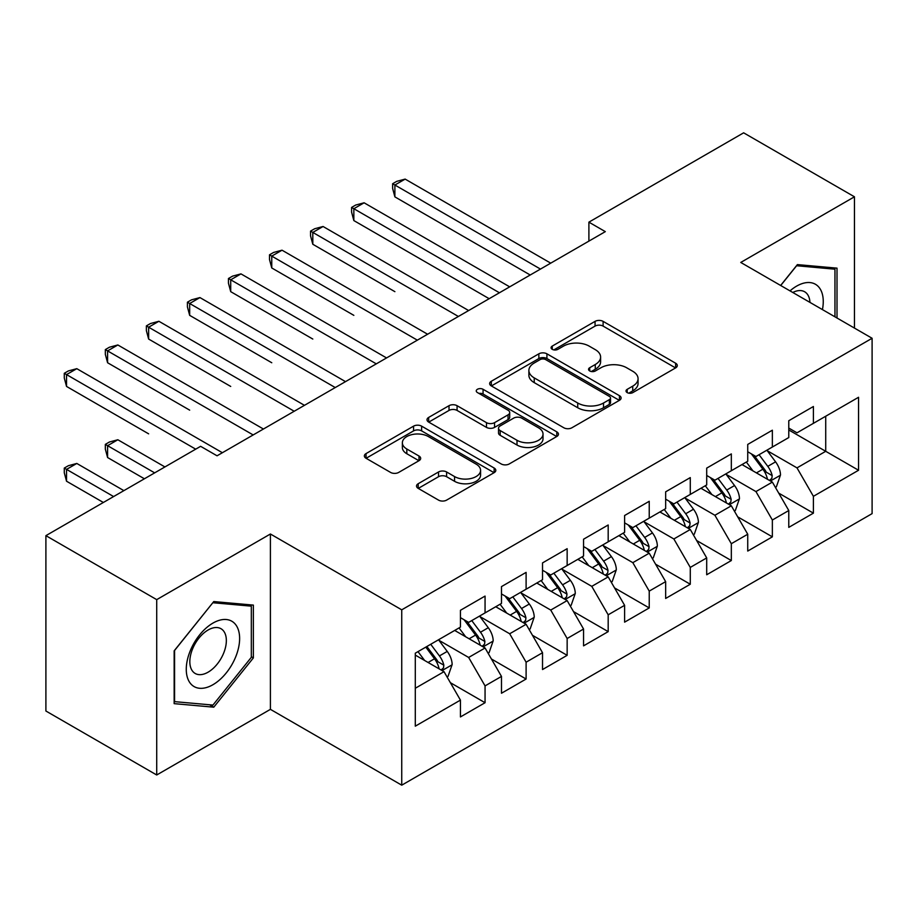 <?xml version="1.0" encoding="UTF-8"?>
<svg xmlns="http://www.w3.org/2000/svg" width="918" height="918" viewBox="0 0 918 918"><rect width="100%" height="100%" fill="white"/><g stroke="black" fill="none" stroke-linecap="round" stroke-linejoin="round"><path stroke-width="1.38" d="M627.189 392.606A3.993 2.306 0 0 0 632.823 392.606L675.637 367.889A5.703 3.293 0 0 0 677.3 365.559A5.703 3.293 0 0 0 675.637 363.23L603.115 321.369A5.703 3.293 0 0 0 595.059 321.369L552.257 346.086A3.993 2.306 0 0 0 551.087 347.704A3.993 2.306 0 0 0 552.257 349.333A3.993 2.306 0 0 0 557.892 349.333L563.434 346.143A18.234 10.523 0 0 1 589.218 346.143L595.266 349.632A18.234 10.523 0 0 1 600.601 357.068A18.234 10.523 0 0 1 595.266 364.515L589.723 367.716A3.993 2.306 0 0 0 588.553 369.346A3.993 2.306 0 0 0 589.723 370.964A3.993 2.306 0 0 0 595.357 370.964L600.9 367.774A18.234 10.523 0 0 1 626.684 367.774L632.731 371.262A18.234 10.523 0 0 1 638.067 378.698A18.234 10.523 0 0 1 632.731 386.145L627.189 389.347A3.993 2.306 0 0 0 626.019 390.976A3.993 2.306 0 0 0 627.189 392.606L627.189 389.347M418.195 483.717A5.703 3.293 0 0 0 416.531 486.047A5.703 3.293 0 0 0 418.195 488.365L438.54 500.115A5.703 3.293 0 0 0 446.607 500.115L494.136 472.667A5.703 3.293 0 0 0 495.812 470.349A5.703 3.293 0 0 0 494.136 468.019L421.626 426.147A5.703 3.293 0 0 0 413.57 426.147L366.03 453.595A5.703 3.293 0 0 0 364.366 455.925A5.703 3.293 0 0 0 366.03 458.254L390.609 472.437A5.703 3.293 0 0 0 398.664 472.437L419.01 460.687A5.703 3.293 0 0 0 420.673 458.369A5.703 3.293 0 0 0 419.01 456.039L406.823 449.005A15.239 8.801 0 0 1 402.359 442.786A15.239 8.801 0 0 1 411.769 434.65A15.239 8.801 0 0 1 428.373 436.555L476.109 464.118A15.239 8.801 0 0 1 480.573 470.349A15.239 8.801 0 0 1 471.163 478.473A15.239 8.801 0 0 1 454.559 476.568L446.607 471.967A5.703 3.293 0 0 0 438.54 471.967L418.195 483.717L418.195 488.365M156.714 599.638L156.714 774.987L270.408 709.35L270.408 534.001L156.714 599.638L45.9 535.653L200.629 446.32L217.05 455.798L605.318 231.634L588.897 222.156L588.897 241.113M270.408 534.001L401.74 609.827L872.1 338.272L872.1 513.621L401.74 785.177L401.74 609.827M854.451 328.082L854.451 196.796L740.757 262.445L872.1 338.272M854.451 196.796L743.637 132.823L588.897 222.156M563.836 427.777A5.703 3.293 0 0 0 571.891 427.777L619.432 400.328A5.703 3.293 0 0 0 621.096 398.01A5.703 3.293 0 0 0 619.432 395.681L546.921 353.82A5.703 3.293 0 0 0 538.855 353.82L491.325 381.257A5.703 3.293 0 0 0 489.65 383.586A5.703 3.293 0 0 0 491.325 385.916L563.836 427.777M479.012 393.466A3.993 2.306 0 0 1 483.063 394.029L483.063 389.289L556.79 431.85A5.703 3.293 0 0 1 558.454 434.18A5.703 3.293 0 0 1 556.79 436.498L509.249 463.946A5.703 3.293 0 0 1 501.194 463.946L428.672 422.085L428.672 417.426A5.703 3.293 0 0 0 427.008 419.755A5.703 3.293 0 0 0 428.672 422.085M428.672 417.426L449.017 405.687A5.703 3.293 0 0 1 457.072 405.687L486.483 422.659A5.703 3.293 0 0 0 494.538 422.659L508.044 414.867A5.703 3.293 0 0 0 509.708 412.549A5.703 3.293 0 0 0 508.044 410.22L477.417 392.537A3.993 2.306 0 0 1 476.258 390.919A3.993 2.306 0 0 1 478.714 388.784A3.993 2.306 0 0 1 483.063 389.289M788.78 429.968L825.718 451.3L825.718 416.233L858.56 397.276L813.405 423.336L813.405 406.513L788.78 420.731L788.78 437.553L772.359 447.032L772.359 430.209L747.734 444.427L747.734 461.249L731.325 470.727L731.325 453.905L706.699 468.123L706.699 484.945L690.279 494.423L690.279 477.601L665.653 491.819L665.653 508.641L649.233 518.119L649.233 501.297L624.607 515.514L624.607 532.337L608.186 541.815L608.186 524.993L583.561 539.21L583.561 556.033L567.152 565.511L567.152 548.689L542.527 562.906L542.527 579.728L526.106 589.207L526.106 572.384L501.48 586.602L501.48 603.424L485.06 612.903L485.06 596.08L460.434 610.298L460.434 627.12L415.292 653.191L415.292 726.172L460.434 700.113L444.014 671.678L415.292 655.085M858.56 397.276L858.56 470.257L813.405 496.317L796.996 467.882L767.23 450.704M778.728 493.127L813.405 513.151L813.405 496.317M813.405 513.151L788.78 527.368L788.78 510.534L772.359 520.013L755.95 491.578L726.195 474.399M737.682 516.823L772.359 536.846L772.359 520.013M772.359 536.846L747.734 551.064L747.734 534.23L731.325 543.708L714.904 515.273L685.149 498.095M696.636 540.518L731.325 560.542L731.325 543.708M731.325 560.542L706.699 574.76L706.699 557.926L690.279 567.416L673.858 538.969L644.103 521.791M655.601 564.214L690.279 584.238L690.279 567.416M690.279 584.238L665.653 598.456L665.653 581.633L649.233 591.112L632.823 562.665L603.057 545.487M614.555 587.91L649.233 607.934L649.233 591.112M649.233 607.934L624.607 622.152L624.607 605.329L608.186 614.808L591.777 586.361L562.023 569.183M573.509 611.606L608.186 631.63L608.186 614.808M608.186 631.63L583.561 645.847L583.561 629.025L567.152 638.503L550.731 610.068L520.976 592.879M532.463 635.302L567.152 655.326L567.152 638.503M567.152 655.326L542.527 669.543L542.527 652.721L526.106 662.199L509.685 633.764L479.93 616.575M491.428 658.998L526.106 679.022L526.106 662.199M526.106 679.022L501.48 693.239L501.48 676.417L485.06 685.895L468.65 657.46L438.884 640.271M450.382 682.694L485.06 702.718L485.06 685.895M485.06 702.718L460.434 716.935L460.434 700.113M460.434 617.642L468.65 622.381L485.06 612.903M415.292 688.259L444.014 671.678M501.48 593.946L509.685 598.685L526.106 589.207M468.65 657.46L485.06 647.982L454.685 630.436M501.48 676.417L485.06 647.982M542.527 570.25L550.731 574.989L567.152 565.511M509.685 633.764L526.106 624.286L495.731 606.741M542.527 652.721L526.106 624.286M583.561 546.554L591.777 551.293L608.186 541.815M550.731 610.068L567.152 600.59L536.778 583.045M583.561 629.025L567.152 600.59M624.607 522.858L632.823 527.598L649.233 518.119M591.777 586.361L608.186 576.883L577.824 559.349M624.607 605.329L608.186 576.883M665.653 499.162L673.858 503.902L690.279 494.423M632.823 562.665L649.233 553.187L618.858 535.653M665.653 581.633L649.233 553.187M706.699 475.467L714.904 480.206L731.325 470.727M673.858 538.969L690.279 529.491L659.904 511.957M706.699 557.926L690.279 529.491M747.734 451.771L755.95 456.51L772.359 447.032M714.904 515.273L731.325 505.795L700.95 488.261M747.734 534.23L731.325 505.795M788.78 428.075L796.996 432.814L813.405 423.336M755.95 491.578L772.359 482.099L741.996 464.565M788.78 510.534L772.359 482.099M45.9 535.653L45.9 711.014L156.714 774.987M270.408 709.35L401.74 785.177M796.996 467.882L825.718 451.3L858.56 470.257M837.009 318.007L837.009 268.148L797.398 264.602L780.633 285.464M253.368 657.908L253.368 605.1L213.768 601.565L174.156 650.839L174.156 703.647L213.768 707.181L253.368 657.908L251.325 656.726M628.784 393.168L632.731 390.884A18.234 10.523 0 0 0 638.067 383.437L638.067 378.698M600.601 357.068L600.601 361.807A18.234 10.523 0 0 1 595.266 369.254L591.318 371.526M675.556 367.934L603.115 326.108A5.703 3.293 0 0 0 595.059 326.108L553.852 349.896M619.352 400.374L546.921 358.559A5.703 3.293 0 0 0 538.855 358.559L491.394 385.962M609.357 399.64A3.993 2.306 0 0 0 610.527 398.01A3.993 2.306 0 0 0 609.357 396.381L545.705 359.626A3.993 2.306 0 0 0 540.071 359.626L534.23 363A18.234 10.523 0 0 0 528.883 370.447A18.234 10.523 0 0 0 534.23 377.883L577.732 403.013A18.234 10.523 0 0 0 603.516 403.013L609.357 399.64L609.357 404.379A3.993 2.306 0 0 0 610.527 402.75L610.527 398.01M528.883 370.447L528.883 375.187A18.234 10.523 0 0 0 534.23 382.622L534.23 377.883M609.357 404.379L603.516 407.753A18.234 10.523 0 0 1 577.732 407.753L534.23 382.622M428.752 422.119L449.017 410.426L449.017 405.687M509.708 412.549L509.708 417.288A5.703 3.293 0 0 1 508.044 419.606L494.538 427.398A5.703 3.293 0 0 1 486.483 427.398L457.072 410.426A5.703 3.293 0 0 0 449.017 410.426M483.063 394.029L556.71 436.543M517.006 440.284A15.239 8.801 0 0 0 533.61 442.189A15.239 8.801 0 0 0 543.02 434.065A15.239 8.801 0 0 0 538.556 427.834L521.734 418.126A5.703 3.293 0 0 0 513.678 418.126L500.184 425.918A5.703 3.293 0 0 0 498.52 428.247A5.703 3.293 0 0 0 500.184 430.576L517.006 440.284L517.006 445.023A15.239 8.801 0 0 0 533.61 446.928A15.239 8.801 0 0 0 543.02 438.804L543.02 434.065M498.52 428.247L498.52 432.986A5.703 3.293 0 0 0 500.184 435.316L500.184 430.576M517.006 445.023L500.184 435.316M480.573 470.349L480.573 475.088A15.239 8.801 0 0 1 471.163 483.212A15.239 8.801 0 0 1 454.559 481.307L446.607 476.706A5.703 3.293 0 0 0 438.54 476.706L418.275 488.41M402.359 442.786L402.359 447.525A15.239 8.801 0 0 0 406.823 453.744L406.823 449.005M418.929 460.733L406.823 453.744M494.068 472.713L421.626 430.886A5.703 3.293 0 0 0 413.57 430.886L366.11 458.289M209.579 704.772L213.768 707.181M775.4 487.366L776.387 486.792L780.495 474.95A15.377 8.882 -120 0 0 775.584 461.846L766.863 450.21M752.967 470.911L746.345 462.052M743.236 465.288L742.49 464.279M394.889 291.66L312.809 244.268L312.809 232.415L323.067 226.494L468.639 310.548M769.468 480.435L771.854 478.289L772.187 475.604A15.377 8.882 -120 0 0 767.781 466.355L759.06 454.708M754.091 455.443L764.855 469.809A7.837 4.521 60 0 1 766.278 472.196L772.187 475.604M751.383 453.871L762.858 469.19A15.377 8.882 60 0 1 767.264 478.45L767.574 479.334M540.472 269.077L394.889 185.023L405.148 179.102L550.731 263.156M530.214 274.998L394.889 196.877L394.889 185.023L392.629 183.726L396.737 181.351L405.148 179.102M394.889 196.877L392.629 188.465L392.629 183.726M734.354 511.062L735.341 510.488L739.449 498.646A15.377 8.882 -120 0 0 734.538 485.542L725.817 473.906M711.92 494.607L705.299 485.76M702.201 488.984L701.444 487.974M353.843 315.356L271.762 267.964L271.762 256.111L282.021 250.189L427.604 334.244M728.422 504.131L730.808 501.985L731.141 499.3A15.377 8.882 -120 0 0 726.735 490.051L718.025 478.404M713.045 479.139L723.809 493.505A7.837 4.521 60 0 1 725.231 495.892L731.141 499.3M710.337 477.567L721.812 492.886A15.377 8.882 60 0 1 726.218 502.146L726.528 503.03M693.32 534.758L694.306 534.184L698.403 522.342A15.377 8.882 -120 0 0 693.492 509.238L684.771 497.602M670.886 518.303L664.253 509.456M661.155 512.68L660.398 511.67M312.809 339.052L230.716 291.66L230.716 279.806L240.975 273.885L386.558 357.94M687.375 527.827L689.762 525.681L690.095 522.996A15.377 8.882 -120 0 0 685.7 513.747L676.979 502.1M671.999 502.834L682.774 517.201A7.837 4.521 60 0 1 684.197 519.588L690.095 522.996M669.291 501.262L680.766 516.582A15.377 8.882 60 0 1 685.172 525.842L685.482 526.725M499.426 292.773L353.843 208.719L364.113 202.798L509.685 286.852M489.168 298.694L353.843 220.572L353.843 208.719L351.594 207.422L355.691 205.047L364.113 202.798M353.843 220.572L351.594 212.161L351.594 207.422M458.38 316.469L310.548 231.118L314.656 228.743L323.067 226.494M312.809 244.268L310.548 235.857L310.548 231.118M822.436 309.596A37.73 21.78 120 0 0 819.682 288.206A37.73 21.78 120 0 0 790.019 290.88M809.951 302.389A25.83 14.918 120 0 0 807.542 294.46A25.83 14.918 120 0 0 804.638 291.763A25.83 14.918 120 0 0 792.785 292.475M796.503 265.727L834.955 269.203L834.955 316.825M832.408 267.735L834.955 269.203M780.713 285.509L796.583 265.772M189.842 682.636A37.73 21.78 120 0 0 226.287 672.883A37.73 21.78 120 0 0 236.052 625.158A37.73 21.78 120 0 0 199.608 634.923A37.73 21.78 120 0 0 189.842 682.636M192.275 670.771A25.83 14.918 120 0 0 195.178 673.468A25.83 14.918 120 0 0 219.207 661.408A25.83 14.918 120 0 0 223.9 631.423A25.83 14.918 120 0 0 221.008 628.727A25.83 14.918 120 0 0 196.968 640.787A25.83 14.918 120 0 0 192.275 670.771M212.942 602.736L251.325 606.155L251.325 657.334L212.942 705.07L174.569 701.639L174.569 650.472L212.861 602.69M248.778 604.698L251.325 606.155M652.273 558.454L653.26 557.88L657.357 546.038A15.377 8.882 -120 0 0 652.457 532.933L643.736 521.298M629.84 541.999L623.207 533.151M620.109 536.376L619.363 535.366M271.762 362.748L189.67 315.356L189.67 303.502L199.94 297.581L345.512 381.636M646.341 551.523L648.716 549.377L649.06 546.692A15.377 8.882 -120 0 0 644.654 537.443L635.933 525.796M630.953 526.53L641.728 540.897A7.837 4.521 60 0 1 643.151 543.284L649.06 546.692M628.256 524.958L639.731 540.277A15.377 8.882 60 0 1 644.126 549.538L644.447 550.421M611.227 582.15L612.214 581.576L616.322 569.734A15.377 8.882 -120 0 0 611.411 556.629L602.69 544.994M588.794 565.695L582.173 556.847M579.063 560.072L578.317 559.062M230.716 386.444L148.636 339.052L148.636 327.198L158.894 321.277L304.466 405.331M605.295 575.219L607.682 573.073L608.014 570.388A15.377 8.882 -120 0 0 603.608 561.139L594.887 549.492M589.918 550.226L600.682 564.593A7.837 4.521 60 0 1 602.105 566.98L608.014 570.388M587.21 548.666L598.685 563.985A15.377 8.882 60 0 1 603.092 573.234L603.401 574.117M417.346 340.165L269.502 254.814L273.61 252.439L282.021 250.189M271.762 267.964L269.502 259.553L269.502 254.814M376.3 363.861L228.456 278.51L232.564 276.134L240.975 273.885M230.716 291.66L228.456 283.249L228.456 278.51M570.181 605.846L571.168 605.272L575.276 593.43A15.377 8.882 -120 0 0 570.365 580.325L561.644 568.69M547.748 589.39L541.127 580.543M538.028 583.768L537.271 582.758M189.67 410.139L107.59 362.748L107.59 350.894L117.848 344.973L263.432 429.027M564.249 598.915L566.635 596.769L566.968 594.084A15.377 8.882 -120 0 0 562.562 584.835L553.852 573.188M548.872 573.922L559.636 588.289A7.837 4.521 60 0 1 561.059 590.676L566.968 594.084M546.164 572.362L557.639 587.681A15.377 8.882 60 0 1 562.045 596.93L562.355 597.813M335.254 387.557L187.421 302.206L191.518 299.83L199.94 297.581M189.67 315.356L187.421 306.945L187.421 302.206M529.147 629.541L530.134 628.968L534.23 617.125A15.377 8.882 -120 0 0 529.319 604.021L520.598 592.385M506.713 613.086L500.08 604.239M496.982 607.464L496.225 606.454M148.636 433.835L66.544 386.444L66.544 374.59L76.802 368.669L222.386 452.723M523.203 622.611L525.589 620.465L525.922 617.78A15.377 8.882 -120 0 0 521.527 608.531L512.806 596.884M507.826 597.618L518.601 611.985A7.837 4.521 60 0 1 520.024 614.371L525.922 617.78M505.118 596.057L516.593 611.377A15.377 8.882 60 0 1 520.999 620.625L521.309 621.509M294.208 411.253L146.375 325.901L150.483 323.526L158.894 321.277M148.636 339.052L146.375 330.641L146.375 325.901M488.101 653.237L489.087 652.664L493.184 640.821A15.377 8.882 -120 0 0 488.284 627.717L479.563 616.081M465.667 636.782L459.034 627.935M455.936 631.159L455.19 630.15M164.919 466.941L117.848 439.756L107.59 445.689L107.59 457.531L144.401 478.783M482.168 646.306L484.543 644.161L484.888 641.475A15.377 8.882 -120 0 0 480.481 632.227L471.76 620.579M466.78 621.314L477.555 635.681A7.837 4.521 60 0 1 478.978 638.067L484.888 641.475M464.083 619.753L475.558 635.072A15.377 8.882 60 0 1 479.953 644.321L480.275 645.205M107.59 457.531L105.329 449.12L105.329 444.381L154.66 472.862M105.329 444.381L109.437 442.006L117.848 439.756M253.173 434.948L105.329 349.597L109.437 347.222L117.848 344.973M107.59 362.748L105.329 354.337L105.329 349.597M447.055 676.933L448.041 676.359L452.149 664.517A15.377 8.882 -120 0 0 447.238 651.413L438.517 639.777M424.621 660.478L418 651.631M123.884 490.637L76.802 463.452L66.544 469.385L66.544 481.227L103.355 502.479M441.122 670.002L443.509 667.856L443.842 665.171A15.377 8.882 -120 0 0 439.435 655.922L430.714 644.275M426.87 646.501L436.509 659.376A7.837 4.521 60 0 1 437.932 661.763L443.842 665.171M425.791 647.121L434.512 658.768A15.377 8.882 60 0 1 438.919 668.017L439.229 668.901M66.544 481.227L64.283 472.816L64.283 468.077L113.614 496.558M64.283 468.077L68.391 465.701L76.802 463.452M195.706 449.166L64.283 373.293L68.391 370.918L76.802 368.669M66.544 386.444L64.283 378.032L64.283 373.293M632.731 390.884L632.731 386.145M589.723 370.964L589.723 367.716M595.266 369.254L595.266 364.515M552.257 349.333L552.257 346.086M595.059 326.108L595.059 321.369M603.115 326.108L603.115 321.369M675.637 367.889L675.637 363.23M491.325 385.916L491.325 381.257M538.855 358.559L538.855 353.82M546.921 358.559L546.921 353.82M619.432 400.328L619.432 395.681M577.732 407.753L577.732 403.013M603.516 407.753L603.516 403.013M457.072 410.426L457.072 405.687M486.483 427.398L486.483 422.659M494.538 427.398L494.538 422.659M508.044 419.606L508.044 414.867M556.79 436.498L556.79 431.85M438.54 476.706L438.54 471.967M446.607 476.706L446.607 471.967M454.559 481.307L454.559 476.568M419.01 460.687L419.01 456.039M366.03 458.254L366.03 453.595M413.57 430.886L413.57 426.147M421.626 430.886L421.626 426.147M494.136 472.667L494.136 468.019M770.431 480.986L780.392 475.249M767.781 466.355L775.584 461.846M756.432 472.908L762.858 469.19M729.397 504.682L739.346 498.944M726.735 490.051L734.538 485.542M715.386 496.604L721.812 492.886M688.351 528.378L698.3 522.64M685.7 513.747L693.492 509.238M674.34 520.299L680.766 516.582M647.305 552.074L657.254 546.336M644.654 537.443L652.457 532.933M633.305 543.995L639.731 540.277M606.259 575.77L616.219 570.032M603.608 561.139L611.411 556.629M592.259 567.691L598.685 563.985M565.224 599.465L575.173 593.728M562.562 584.835L570.365 580.325M551.213 591.387L557.639 587.681M524.178 623.161L534.127 617.424M521.527 608.531L529.319 604.021M510.167 615.083L516.593 611.377M483.132 646.857L493.081 641.12M480.481 632.227L488.284 627.717M469.132 638.779L475.558 635.072M442.086 670.565L452.046 664.816M439.435 655.922L447.238 651.413M428.086 662.475L434.512 658.768"/></g></svg>
